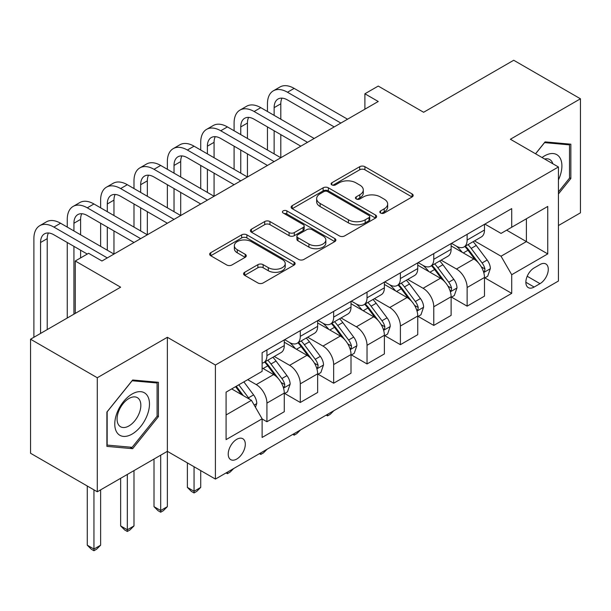 <?xml version="1.0" encoding="UTF-8"?>
<svg xmlns="http://www.w3.org/2000/svg" width="611" height="611" viewBox="0 0 611 611"><rect width="100%" height="100%" fill="white"/><g stroke="black" fill="none" stroke-linecap="round" stroke-linejoin="round"><path stroke-width="0.92" d="M380.584 213.033A2.597 1.497 0 0 0 384.25 213.033L412.097 196.963A3.704 2.139 0 0 0 413.181 195.451A3.704 2.139 0 0 0 412.097 193.931L364.927 166.704A3.704 2.139 0 0 0 359.688 166.704L331.849 182.781A2.597 1.497 0 0 0 331.093 183.835A2.597 1.497 0 0 0 331.849 184.896A2.597 1.497 0 0 0 335.515 184.896L339.12 182.819A11.861 6.843 0 0 1 355.892 182.819L359.818 185.087A11.861 6.843 0 0 1 363.293 189.929A11.861 6.843 0 0 1 359.818 194.764L356.221 196.849A2.597 1.497 0 0 0 355.457 197.903A2.597 1.497 0 0 0 356.221 198.965A2.597 1.497 0 0 0 359.887 198.965L363.492 196.887A11.861 6.843 0 0 1 380.256 196.887L384.189 199.155A11.861 6.843 0 0 1 387.664 203.998A11.861 6.843 0 0 1 384.189 208.832L380.584 210.917A2.597 1.497 0 0 0 379.828 211.971A2.597 1.497 0 0 0 380.584 213.033L380.584 210.917M236.763 459.037A12.083 6.973 120 0 0 244.652 448.39A12.083 6.973 120 0 0 242.804 438.713A12.083 6.973 120 0 0 236.763 439.309A12.083 6.973 120 0 0 228.873 449.956A12.083 6.973 120 0 0 230.721 459.64A12.083 6.973 120 0 0 236.763 459.037M244.66 272.3A3.704 2.139 0 0 0 243.575 273.812A3.704 2.139 0 0 0 244.66 275.324L257.895 282.962A3.704 2.139 0 0 0 263.135 282.962L294.051 265.113A3.704 2.139 0 0 0 295.136 263.601A3.704 2.139 0 0 0 294.051 262.088L246.89 234.853A3.704 2.139 0 0 0 241.65 234.853L210.734 252.702A3.704 2.139 0 0 0 209.642 254.222A3.704 2.139 0 0 0 210.734 255.734L226.712 264.96A3.704 2.139 0 0 0 231.951 264.96L245.187 257.323A3.704 2.139 0 0 0 246.271 255.81A3.704 2.139 0 0 0 245.187 254.291L237.259 249.716A9.913 5.72 0 0 1 234.357 245.668A9.913 5.72 0 0 1 240.474 240.383A9.913 5.72 0 0 1 251.281 241.628L282.328 259.553A9.913 5.72 0 0 1 285.23 263.601A9.913 5.72 0 0 1 279.112 268.886A9.913 5.72 0 0 1 268.313 267.641L263.135 264.655A3.704 2.139 0 0 0 257.895 264.655L244.66 272.3L244.66 275.324M558.431 225.551L580.45 212.834L580.45 98.791L513.714 60.26L423.622 112.271L378.24 86.075L364.897 93.781L378.24 101.487L101.961 260.996L88.61 253.29L75.26 260.996L75.26 313.397M97.286 377.743L97.286 491.786L167.361 451.33L167.361 337.287L97.286 377.743L30.55 339.212L120.642 287.193L75.26 260.996M167.361 337.287L215.408 365.027L558.431 166.986L558.431 281.029L215.408 479.077L215.408 365.027M580.45 98.791L510.376 139.247L558.431 166.986M339.38 235.915A3.704 2.139 0 0 0 344.627 235.915L375.544 218.066A3.704 2.139 0 0 0 376.628 216.554A3.704 2.139 0 0 0 375.544 215.041L328.374 187.806A3.704 2.139 0 0 0 323.135 187.806L292.218 205.655A3.704 2.139 0 0 0 291.134 207.175A3.704 2.139 0 0 0 292.218 208.687L339.38 235.915M284.214 213.59A2.597 1.497 0 0 1 286.849 213.957L286.849 210.879L334.797 238.565A3.704 2.139 0 0 1 335.882 240.077A3.704 2.139 0 0 1 334.797 241.589L303.881 259.438A3.704 2.139 0 0 1 298.642 259.438L251.472 232.211L251.472 229.178A3.704 2.139 0 0 0 250.388 230.698A3.704 2.139 0 0 0 251.472 232.211M251.472 229.178L264.708 221.541A3.704 2.139 0 0 1 269.947 221.541L289.072 232.585A3.704 2.139 0 0 0 294.319 232.585L303.094 227.521A3.704 2.139 0 0 0 304.179 226.009A3.704 2.139 0 0 0 303.094 224.489L283.176 212.995A2.597 1.497 0 0 1 282.419 211.933A2.597 1.497 0 0 1 284.023 210.551A2.597 1.497 0 0 1 286.849 210.879M97.286 491.786L30.55 453.263L30.55 339.212M540.009 264.54L534.136 267.931A11.701 6.759 120 0 0 526.491 278.242A11.701 6.759 120 0 0 528.286 287.621A11.701 6.759 120 0 0 534.136 287.04L540.009 283.657A11.701 6.759 120 0 0 547.655 273.338A11.701 6.759 120 0 0 545.86 263.96A11.701 6.759 120 0 0 540.009 264.54M484.882 224.084L501.035 233.41L511.713 227.246L511.713 208.595L262.119 352.7L262.119 371.343L226.085 392.147L226.085 439.622L262.119 418.81L262.119 437.461L511.713 293.364L511.713 274.713L501.035 256.223L474.495 240.894M511.713 227.246L547.746 206.442L547.746 253.909L511.713 274.713M160.685 455.187L160.685 510.513L167.361 506.664L167.361 451.33L215.408 479.077M364.897 93.781L364.897 109.193M506.641 230.171L526.392 241.582L526.392 218.769L547.746 206.442M501.035 256.223L526.392 241.582L547.746 253.909M226.085 414.961L251.442 400.32L231.691 388.917M262.119 418.97L266.931 421.743L266.931 403.092A15.099 8.722 -120 0 0 256.246 384.602L247.707 379.668M266.931 421.743L284.275 411.722L284.275 393.079A15.099 8.722 -120 0 0 273.598 374.581L262.119 367.952M284.68 393.461L300.291 402.481L300.291 383.83A15.099 8.722 -120 0 0 289.614 365.332L274.286 356.48M300.291 402.481L317.644 392.461L317.644 373.81A15.099 8.722 -120 0 0 306.966 355.319L284.275 342.213M318.048 374.199L333.659 383.212L333.659 364.561A15.099 8.722 -120 0 0 322.982 346.07L307.654 337.219M333.659 383.212L351.012 373.199L351.012 354.548A15.099 8.722 -120 0 0 340.335 336.05L317.644 322.952M351.417 354.93L367.028 363.95L367.028 345.299A15.099 8.722 -120 0 0 356.35 326.809L341.022 317.957M367.028 363.95L384.38 353.929L384.38 335.279A15.099 8.722 -120 0 0 373.703 316.788L351.012 303.69M384.785 335.668L400.396 344.68L400.396 326.037A15.099 8.722 -120 0 0 389.719 307.539L374.39 298.687M400.396 344.68L417.748 334.668L417.748 316.017A15.099 8.722 -120 0 0 407.071 297.526L384.38 284.421M418.153 316.406L433.764 325.419L433.764 306.768A15.099 8.722 -120 0 0 423.087 288.277L407.758 279.426M433.764 325.419L451.117 315.398L451.117 296.755A15.099 8.722 -120 0 0 440.439 278.257L417.748 265.159M451.514 297.137L467.132 306.157L467.132 287.506A15.099 8.722 -120 0 0 456.455 269.008L441.127 260.164M467.132 306.157L484.485 296.136L484.485 277.486A15.099 8.722 -120 0 0 473.808 258.995L451.117 245.897M451.514 243.354L456.455 246.202A15.099 8.722 -120 0 0 464.009 246.951A15.099 8.722 -120 0 0 467.132 240.039L467.132 234.334M418.145 262.615L423.087 265.464A15.099 8.722 -120 0 0 430.64 266.213A15.099 8.722 -120 0 0 433.764 259.301L433.764 253.596M384.785 281.877L389.719 284.734A15.099 8.722 -120 0 0 397.272 285.482A15.099 8.722 -120 0 0 400.396 278.563L400.396 272.865M351.417 301.147L356.35 303.995A15.099 8.722 -120 0 0 363.904 304.744A15.099 8.722 -120 0 0 367.028 297.832L367.028 292.127M318.048 320.408L322.982 323.257A15.099 8.722 -120 0 0 330.536 324.006A15.099 8.722 -120 0 0 333.659 317.094L333.659 311.396M284.68 339.67L289.614 342.527A15.099 8.722 -120 0 0 297.167 343.275A15.099 8.722 -120 0 0 300.291 336.363L300.291 330.658M484.882 277.875L511.713 293.364M464.009 246.951L481.353 236.931A15.099 8.722 -120 0 0 484.485 230.019L484.485 224.313M430.64 266.213L447.993 256.2A15.099 8.722 -120 0 0 451.117 249.28L451.117 243.583M397.272 285.482L414.625 275.462A15.099 8.722 -120 0 0 417.748 268.55L417.748 262.845M363.904 304.744L381.256 294.723A15.099 8.722 -120 0 0 384.38 287.812L384.38 282.114M330.536 324.006L347.888 313.993A15.099 8.722 -120 0 0 351.012 307.081L351.012 301.376M297.167 343.275L314.52 333.255A15.099 8.722 -120 0 0 317.644 326.343L317.644 320.638M262.119 363.148A15.099 8.722 -120 0 0 263.799 362.537L281.152 352.516A15.099 8.722 -120 0 0 284.275 345.605L284.275 339.907M263.799 362.537A15.099 8.722 -120 0 0 266.931 355.625L266.931 349.92M251.442 400.32L262.119 418.81M558.431 193.977L570.842 178.534L570.842 144.188L545.081 141.889L535.534 153.766M106.894 446.389L132.656 448.688L158.417 416.649L158.417 382.295L132.656 379.996L106.894 412.043L106.894 446.389M569.505 177.763L570.842 178.534M157.08 415.877L158.417 416.649M129.937 447.122L132.656 448.688M381.623 213.399L384.189 211.918A11.861 6.843 0 0 0 387.664 207.076L387.664 203.998M363.293 189.929L363.293 193.007A11.861 6.843 0 0 1 359.818 197.849L357.252 199.331M412.043 196.986L364.927 169.789A3.704 2.139 0 0 0 359.688 169.789L332.888 185.263M375.49 218.089L328.374 190.892A3.704 2.139 0 0 0 323.135 190.892L292.272 208.71M368.991 217.608A2.597 1.497 0 0 0 369.754 216.554A2.597 1.497 0 0 0 368.991 215.492L327.595 191.587A2.597 1.497 0 0 0 323.922 191.587L320.126 193.786A11.861 6.843 0 0 0 316.651 198.621A11.861 6.843 0 0 0 320.126 203.463L348.423 219.8A11.861 6.843 0 0 0 365.195 219.8L368.991 217.608L368.991 220.693A2.597 1.497 0 0 0 369.754 219.632L369.754 216.554M316.651 198.621L316.651 201.706A11.861 6.843 0 0 0 320.126 206.549L320.126 203.463M368.991 220.693L365.195 222.885A11.861 6.843 0 0 1 348.423 222.885L320.126 206.549M251.526 232.233L264.708 224.627L264.708 221.541M304.179 226.009L304.179 229.087A3.704 2.139 0 0 1 303.094 230.599L294.319 235.67A3.704 2.139 0 0 1 289.072 235.67L269.947 224.627A3.704 2.139 0 0 0 264.708 224.627M286.849 213.957L334.752 241.612M308.922 244.049A9.913 5.72 0 0 0 319.729 245.286A9.913 5.72 0 0 0 325.846 240.001A9.913 5.72 0 0 0 322.944 235.953L312 229.637A3.704 2.139 0 0 0 306.76 229.637L297.985 234.7A3.704 2.139 0 0 0 296.9 236.22A3.704 2.139 0 0 0 297.985 237.732L308.922 244.049L308.922 247.127A9.913 5.72 0 0 0 319.729 248.371A9.913 5.72 0 0 0 325.846 243.079L325.846 240.001M296.9 236.22L296.9 239.298A3.704 2.139 0 0 0 297.985 240.81L297.985 237.732M308.922 247.127L297.985 240.81M285.23 263.601L285.23 266.679A9.913 5.72 0 0 1 279.112 271.964A9.913 5.72 0 0 1 268.313 270.726L263.135 267.74A3.704 2.139 0 0 0 257.895 267.74L244.713 275.347M234.357 245.668L234.357 248.753A9.913 5.72 0 0 0 237.259 252.801L237.259 249.716M245.133 257.346L237.259 252.801M294.006 265.136L246.89 237.939A3.704 2.139 0 0 0 241.65 237.939L210.78 255.757M484.485 278.104L487.685 276.256L490.358 268.55A10.005 5.774 -120 0 0 487.166 260.026L476.259 245.469A28.877 16.673 -120 0 0 473.105 241.696M462.26 252.328A28.877 16.673 -120 0 0 456.348 246.141M483.576 271.979L484.737 270.719L484.958 268.977A10.005 5.774 -120 0 0 482.094 262.959L471.188 248.394A28.877 16.673 -120 0 0 468.034 244.621M465.345 246.18A23.974 13.839 60 0 1 469.279 250.647L478.512 262.974M464.834 246.477A28.877 16.673 60 0 1 467.98 250.25L475.236 259.927M333.843 410.699L330.192 414.35L327.519 415.892L326.182 415.113M327.519 414.342L327.519 415.892M267.458 111.5L267.458 103.794A28.312 16.344 60 0 1 273.323 90.833L279.998 86.983A28.312 16.344 60 0 1 294.158 88.389L347.544 119.206M273.323 90.833A28.312 16.344 60 0 1 287.483 92.238L340.869 123.063M334.194 126.912L287.483 99.944A18.872 10.899 -120 0 0 278.043 99.013A18.872 10.899 -120 0 0 274.133 107.651L274.133 115.357M281.992 98.142A18.872 10.899 -120 0 0 280.808 103.794L280.808 119.206M274.133 130.769L274.133 153.888M280.808 134.619L280.808 157.737L227.422 126.912L220.747 130.769L274.133 161.594M267.458 150.031L267.458 126.912M451.117 297.366L454.317 295.518L456.99 287.812A10.005 5.774 -120 0 0 453.797 279.296L442.891 264.731A28.877 16.673 -120 0 0 439.737 260.958M428.891 271.59A28.877 16.673 -120 0 0 422.98 265.403M450.208 291.241L451.369 289.988L451.59 288.239A10.005 5.774 -120 0 0 448.726 282.221L437.82 267.664A28.877 16.673 -120 0 0 434.665 263.891M431.977 265.441A23.974 13.839 60 0 1 435.91 269.917L445.144 282.236M431.465 265.739A28.877 16.673 60 0 1 434.612 269.512L441.868 279.189M300.475 429.961L296.824 433.611L294.158 435.154L292.814 434.383M294.158 433.611L294.158 435.154M417.748 316.635L420.956 314.787L423.622 307.081A10.005 5.774 -120 0 0 420.429 298.558L409.523 284A28.877 16.673 -120 0 0 406.368 280.228M395.523 290.859A28.877 16.673 -120 0 0 389.612 284.665M416.839 310.51L418 309.25L418.222 307.501A10.005 5.774 -120 0 0 415.358 301.49L404.451 286.926A28.877 16.673 -120 0 0 401.297 283.153M398.609 284.703A23.974 13.839 60 0 1 402.542 289.179L411.776 301.498M398.097 285.001A28.877 16.673 60 0 1 401.244 288.774L408.499 298.458M267.106 449.23L263.456 452.881L260.79 454.416L259.454 453.645M260.79 452.873L260.79 454.416M384.38 335.897L387.588 334.049L390.253 326.343A10.005 5.774 -120 0 0 387.061 317.827L376.155 303.262A28.877 16.673 -120 0 0 373 299.489M362.155 310.121A28.877 16.673 -120 0 0 356.244 303.934M383.471 329.772L384.632 328.512L384.854 326.77A10.005 5.774 -120 0 0 381.99 320.752L371.083 306.195A28.877 16.673 -120 0 0 367.929 302.422M365.241 303.973A23.974 13.839 60 0 1 369.181 308.44L378.408 320.767M364.729 304.27A28.877 16.673 60 0 1 367.875 308.043L375.131 317.72M233.738 468.492L230.087 472.143L227.422 473.685L226.085 472.914M227.422 472.143L227.422 473.685M234.089 130.769L234.089 123.063A28.312 16.344 60 0 1 239.955 110.102L246.63 106.245A28.312 16.344 60 0 1 260.79 107.651L314.176 138.476M239.955 110.102A28.312 16.344 60 0 1 254.115 111.5L307.501 142.325M300.826 146.182L254.115 119.206A18.872 10.899 -120 0 0 244.675 118.274A18.872 10.899 -120 0 0 240.765 126.912L240.765 134.619M248.624 117.404A18.872 10.899 -120 0 0 247.44 123.063L247.44 138.476M240.765 150.031L240.765 173.15M247.44 153.888L247.44 176.999L194.054 146.182L187.378 150.031L240.765 180.856M234.089 169.3L234.089 146.182M267.458 165.444L220.747 138.476A18.872 10.899 -120 0 0 211.307 137.536A18.872 10.899 -120 0 0 207.396 146.182L207.396 153.888M215.255 136.665A18.872 10.899 -120 0 0 214.071 142.325L214.071 157.737M207.396 169.3L207.396 192.412M214.071 173.15L214.071 196.268L160.685 165.444L154.01 169.3L207.396 200.118M200.729 188.562L200.729 165.444M200.729 150.031L200.729 142.325A28.312 16.344 60 0 1 206.587 129.364A28.312 16.344 60 0 1 220.747 130.769M206.587 129.364L213.262 125.515A28.312 16.344 60 0 1 227.422 126.912M234.089 184.705L187.378 157.737A18.872 10.899 -120 0 0 177.938 156.806A18.872 10.899 -120 0 0 174.028 165.444L174.028 173.15M181.887 155.935A18.872 10.899 -120 0 0 180.703 161.594L180.703 176.999M174.028 188.562L174.028 211.681M180.703 192.412L180.703 215.53L127.317 184.705L120.642 188.562L174.028 219.387M167.361 207.824L167.361 184.705M167.361 169.3L167.361 161.594A28.312 16.344 60 0 1 173.219 148.633A28.312 16.344 60 0 1 187.378 150.031M173.219 148.633L179.894 144.776A28.312 16.344 60 0 1 194.054 146.182M351.012 355.167L354.22 353.311L356.885 345.605A10.005 5.774 -120 0 0 353.693 337.089L342.786 322.532A28.877 16.673 -120 0 0 339.632 318.751M328.787 329.382A28.877 16.673 -120 0 0 322.875 323.196M350.103 349.034L351.264 347.781L351.485 346.032A10.005 5.774 -120 0 0 348.621 340.014L337.715 325.457A28.877 16.673 -120 0 0 334.561 321.684M331.872 323.234A23.974 13.839 60 0 1 335.813 327.71L345.039 340.029M331.361 323.532A28.877 16.673 60 0 1 334.507 327.305L341.763 336.989M194.054 466.743L194.054 491.252L200.729 487.402L200.729 470.6M200.729 487.402L196.719 491.404L194.054 492.947L191.38 491.404L187.378 487.402L187.378 462.894M187.378 487.402L194.054 491.252L194.054 492.947M200.729 203.975L154.01 176.999A18.872 10.899 -120 0 0 144.57 176.067A18.872 10.899 -120 0 0 140.66 184.705L140.66 192.412M148.519 175.197A18.872 10.899 -120 0 0 147.335 180.856L147.335 196.268M140.66 207.824L140.66 230.943M147.335 211.681L147.335 234.8L93.949 203.975L87.274 207.824L140.66 238.649M133.992 227.093L133.992 203.975M133.992 188.562L133.992 180.856A28.312 16.344 60 0 1 139.85 167.895A28.312 16.344 60 0 1 154.01 169.3M139.85 167.895L146.525 164.038A28.312 16.344 60 0 1 160.685 165.444M558.431 179.932A24.539 14.168 120 0 0 559.577 157.233A24.539 14.168 120 0 0 542.056 157.531M552.81 163.74A16.803 9.7 120 0 0 551.672 161.304A16.803 9.7 120 0 0 549.785 159.555A16.803 9.7 120 0 0 544.645 159.028M544.493 142.615L569.505 144.876L569.505 178.152L558.431 191.938M567.848 143.921L569.505 144.876M535.58 153.796L544.546 142.646M132.121 394.003A24.539 14.168 120 0 0 114.769 424.057A24.539 14.168 120 0 0 132.121 434.07A24.539 14.168 120 0 0 149.474 404.016A24.539 14.168 120 0 0 132.121 394.003M128.959 398.494A16.803 9.7 120 0 0 117.984 413.296A16.803 9.7 120 0 0 120.566 426.761A16.803 9.7 120 0 0 128.959 425.928A16.803 9.7 120 0 0 139.934 411.127A16.803 9.7 120 0 0 137.36 397.662A16.803 9.7 120 0 0 128.959 398.494M157.08 416.267L132.121 447.313L107.162 445.083L107.162 411.806L132.121 380.76L157.08 382.99L157.08 416.267M155.423 382.028L157.08 382.99M317.644 374.428L320.851 372.58L323.517 364.874A10.005 5.774 -120 0 0 320.324 356.35L309.418 341.793A28.877 16.673 -120 0 0 306.264 338.02M295.419 348.652A28.877 16.673 -120 0 0 289.507 342.458M316.735 368.303L317.896 367.043L318.117 365.302A10.005 5.774 -120 0 0 315.253 359.283L304.347 344.719A28.877 16.673 -120 0 0 301.192 340.946M298.504 342.496A23.974 13.839 60 0 1 302.445 346.972L311.671 359.291M297.992 342.794A28.877 16.673 60 0 1 301.139 346.574L308.395 356.251M167.361 506.664L163.351 510.674L160.685 512.209L158.012 510.674L154.01 506.664L154.01 459.037M154.01 506.664L160.685 510.513L160.685 512.209M167.361 223.236L120.642 196.268A18.872 10.899 -120 0 0 111.202 195.329A18.872 10.899 -120 0 0 107.299 203.975L107.299 211.681M115.151 194.458A18.872 10.899 -120 0 0 113.967 200.118L113.967 215.53M107.299 227.093L107.299 250.205M113.967 230.943L113.967 254.061L60.581 223.236L53.905 227.093L107.299 257.911M100.624 246.355L100.624 223.236M100.624 207.824L100.624 200.118A28.312 16.344 60 0 1 106.49 187.157A28.312 16.344 60 0 1 120.642 188.562M106.49 187.157L113.157 183.308A28.312 16.344 60 0 1 127.317 184.705M284.275 393.69L287.483 391.842L290.149 384.136A10.005 5.774 -120 0 0 286.956 375.62L276.05 361.055A28.877 16.673 -120 0 0 272.896 357.282M283.367 387.565L284.527 386.312L284.749 384.563A10.005 5.774 -120 0 0 281.885 378.545L270.978 363.988A28.877 16.673 -120 0 0 267.824 360.215M265.143 361.765A23.974 13.839 60 0 1 269.077 366.241L278.303 378.56M264.624 362.063A28.877 16.673 60 0 1 267.778 365.836L275.026 375.513M127.317 474.449L127.317 529.783L133.992 525.926L133.992 470.6M133.992 525.926L129.983 529.936L127.317 531.478L124.644 529.936L120.642 525.926L120.642 478.306M120.642 525.926L127.317 529.783L127.317 531.478M133.992 242.506L87.274 215.53A18.872 10.899 -120 0 0 77.834 214.598A18.872 10.899 -120 0 0 73.931 223.236L73.931 230.943M81.782 213.728A18.872 10.899 -120 0 0 80.599 219.387L80.599 234.8M73.931 246.355L73.931 314.169M80.599 250.212L80.599 257.911M67.256 318.018L67.256 242.506M67.256 227.093L67.256 219.387A28.312 16.344 60 0 1 73.121 206.426A28.312 16.344 60 0 1 87.274 207.824M73.121 206.426L79.789 202.569A28.312 16.344 60 0 1 93.949 203.975M255.451 407.254L256.78 403.405A10.005 5.774 -120 0 0 253.588 394.882L243.858 381.89M249.425 399.159A10.005 5.774 -120 0 0 248.517 397.814L238.786 384.815M236.281 386.267L243.27 395.6M235.579 386.671L241.513 394.584M93.949 489.862L93.949 549.045L100.624 545.195L100.624 489.862M100.624 545.195L96.614 549.197L93.949 550.74L91.276 549.197L87.274 545.195L87.274 486.012M87.274 545.195L93.949 549.045L93.949 550.74M87.274 254.061L53.905 234.8A18.872 10.899 -120 0 0 44.473 233.86A18.872 10.899 -120 0 0 40.563 242.506L40.563 333.43M48.414 232.99A18.872 10.899 -120 0 0 47.23 238.649L47.23 329.581M33.888 337.287L33.888 238.649A28.312 16.344 60 0 1 39.753 225.688A28.312 16.344 60 0 1 53.905 227.093M39.753 225.688L46.421 221.839A28.312 16.344 60 0 1 60.581 223.236M256.246 384.602L273.598 374.581M289.614 365.332L306.966 355.319M322.982 346.07L340.335 336.05M356.35 326.809L373.703 316.788M389.719 307.539L407.071 297.526M423.087 288.277L440.439 278.257M456.455 269.008L473.808 258.995M467.132 240.039L484.485 230.019M467.132 287.506L484.485 277.486M433.764 306.768L451.117 296.755M433.764 259.301L451.117 249.28M400.396 326.037L417.748 316.017M400.396 278.563L417.748 268.55M367.028 345.299L384.38 335.279M367.028 297.832L384.38 287.812M333.659 364.561L351.012 354.548M333.659 317.094L351.012 307.081M300.291 383.83L317.644 373.81M300.291 336.363L317.644 326.343M266.931 403.092L284.275 393.079M266.931 355.625L284.275 345.605M527.209 276.264L540.009 283.657M525.857 282.267L534.136 287.04M384.189 211.918L384.189 208.832M356.221 198.965L356.221 196.849M359.818 197.849L359.818 194.764M331.849 184.896L331.849 182.781M359.688 169.789L359.688 166.704M364.927 169.789L364.927 166.704M412.097 196.963L412.097 193.931M292.218 208.687L292.218 205.655M323.135 190.892L323.135 187.806M328.374 190.892L328.374 187.806M375.544 218.066L375.544 215.041M348.423 222.885L348.423 219.8M365.195 222.885L365.195 219.8M269.947 224.627L269.947 221.541M289.072 235.67L289.072 232.585M294.319 235.67L294.319 232.585M303.094 230.599L303.094 227.521M334.797 241.589L334.797 238.565M257.895 267.74L257.895 264.655M263.135 267.74L263.135 264.655M268.313 270.726L268.313 267.641M245.187 257.323L245.187 254.291M210.734 255.734L210.734 252.702M241.65 237.939L241.65 234.853M246.89 237.939L246.89 234.853M294.051 265.113L294.051 262.088M483.736 272.529L490.289 268.741M471.188 248.394L476.259 245.469M463.321 252.939L467.98 250.25M482.094 262.959L487.166 260.026M481.3 266.862L484.958 268.977M294.158 88.389L287.483 92.238M280.808 103.794L274.133 107.651M450.368 291.791L456.921 288.01M437.82 267.664L442.891 264.731M429.953 272.2L434.612 269.512M448.726 282.221L453.797 279.296M447.932 286.131L451.59 288.239M417 311.052L423.553 307.272M404.451 286.926L409.523 284M396.585 291.47L401.244 288.774M415.358 301.49L420.429 298.558M414.563 305.393L418.222 307.501M383.632 330.322L390.185 326.534M371.083 306.195L376.155 303.262M363.217 310.732L367.875 308.043M381.99 320.752L387.061 317.827M381.195 324.655L384.854 326.77M260.79 107.651L254.115 111.5M247.44 123.063L240.765 126.912M214.071 142.325L207.396 146.182M180.703 161.594L174.028 165.444M350.263 349.584L356.816 345.803M337.715 325.457L342.786 322.532M329.848 330.001L334.507 327.305M348.621 340.014L353.693 337.089M347.827 343.924L351.485 346.032M147.335 180.856L140.66 184.705M316.895 368.845L323.448 365.065M304.347 344.719L309.418 341.793M296.48 349.263L301.139 346.574M315.253 359.283L320.324 356.35M314.459 363.186L318.117 365.302M113.967 200.118L107.299 203.975M283.535 388.115L290.088 384.327M270.978 363.988L276.05 361.055M263.112 368.525L267.778 365.836M281.885 378.545L286.956 375.62M281.091 382.455L284.749 384.563M80.599 219.387L73.931 223.236M254.184 405.062L256.719 403.596M248.517 397.814L253.588 394.882M47.23 238.649L40.563 242.506"/></g></svg>
